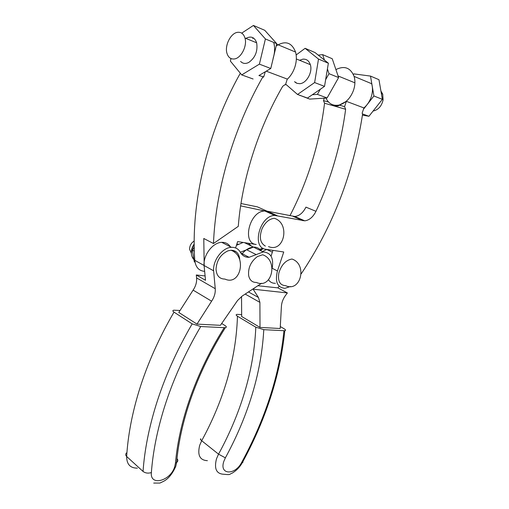 <?xml version="1.0" encoding="UTF-8"?>
<svg xmlns="http://www.w3.org/2000/svg" width="509" height="509" viewBox="0 0 509 509"><rect width="100%" height="100%" fill="white"/><g stroke="black" fill="none" stroke-linecap="round" stroke-linejoin="round"><path stroke-width="0.76" d="M251.58 246.171L248.29 243.257M243.137 242.449L236.437 245.332M239.166 258.362L239.529 257.681M241.756 254.265C245.319 249.836 249.225 247.45 253.457 247.107L240.375 252.229M207.398 460.67C199.821 460.276 197.257 455.148 199.7 445.286L201.691 440.73C210.93 423.806 218.45 406.564 224.265 388.997C232.295 364.699 236.698 340.438 237.461 316.216C235.883 315.186 235.743 314.575 237.041 314.384L241.724 314.626M280.357 326.587L284.06 328.731C285.797 329.813 286.045 330.468 284.805 330.691L283.952 330.71C281.534 354.849 276.222 378.919 268.001 402.912C261.092 423.062 252.33 442.868 241.724 462.337C235.031 475.648 218.87 474.999 223.909 461.167L225.372 457.839C235.05 440.094 242.99 422.044 249.2 403.688C257.56 378.963 262.421 354.289 263.783 329.66L255.811 327.185C254.754 351.821 250.072 376.533 241.743 401.308C235.718 419.231 227.987 436.843 218.539 454.155L216.497 458.813C213.939 468.853 216.452 474.006 224.03 474.273C231.277 475.056 228.993 474.203 232.212 473.135C236.621 470.45 240.019 466.893 242.411 462.465C243.168 462.49 243.137 462.089 242.309 461.256M237.461 316.216L255.811 327.185M263.783 329.66L283.952 330.71M241.54 296.505L241.654 316.496L260.01 327.414L280.179 328.515L281.388 306.838C281.528 302.88 282.896 299.082 285.504 295.449L287.375 292.936L252.693 289.144M260.01 327.414L259.895 302.371L258.445 297.498L253.31 289.487M257.866 285.74L277.876 287.871L287.375 292.936M279.129 286.185L277.876 287.871M266.831 249.429L262.421 251.567M230.373 246.77C228.35 243.716 225.474 242.246 221.746 242.348C212.864 242.405 203.116 255.111 204.084 265.507L213.627 270.813C212.711 260.322 222.56 247.431 231.461 247.323C235.476 247.202 238.473 248.888 240.452 252.375C242.418 255.798 245.3 257.439 249.098 257.299L263.191 251.949C270.883 252.629 273.867 258.057 272.15 268.249L277.437 270.966L283.742 251.993L265.978 249.295C251.274 248.176 259.609 215.358 274.796 215.434L304.751 220.83C309.3 220.257 313.035 217.088 315.962 211.324C330.926 179.283 340.82 145.269 345.636 109.289L344.587 106.642L346.362 101.329L363.916 107.933C367.199 105.128 369.617 101.526 371.163 97.124C372.728 92.352 372.893 87.885 371.653 83.711L354.092 76.407C350.485 67.684 344.428 65.406 335.908 69.58M261.066 250.892C259.24 248.265 256.708 247.005 253.457 247.107L244.536 242.672M221.619 323.45L225.016 325.556C226.67 326.683 226.785 327.376 225.36 327.631L224.202 327.669C208.276 353.138 195.978 379.345 187.299 406.277C180.981 426.154 177.037 445.101 175.459 463.114L174.746 466.549C170.782 480.897 149.831 486.687 151.37 472.568C152.91 451.954 157.256 430.181 164.407 407.251C173.066 379.835 185.174 352.928 200.731 326.524L192.173 323.87L174.008 312.138C172.506 311.075 172.481 310.426 173.925 310.197L179.963 310.484M194.203 240.999C191.231 242.901 189.685 245.637 189.552 249.213L191.359 253.291M230.908 250.237C247.349 255.709 240.732 286.389 224.921 279.072C219.455 279.002 216.49 275.687 216.032 269.127C216.688 260.398 220.664 254.309 227.968 250.854L230.908 250.237C236.284 250.352 239.23 253.546 239.764 259.813M248.672 275.732C247.915 267.976 250.822 261.594 257.382 256.581L262.619 254.748C278.703 260.105 271.901 289.564 256.434 282.45C252.343 282.514 249.754 280.274 248.672 275.732M270.406 261.715L270.495 262.281M200.731 326.524L224.202 327.669M204.084 265.507L205.515 280.294L196.289 274.987L196.589 277.908C196.926 282.075 195.768 286.147 193.108 290.124L178.793 312.443L196.983 324.112L220.435 325.321L237.557 300.488L242.22 296.034L261.645 283.252M196.289 274.987L205.095 275.942M236.481 252.038L233.262 250.428M196.983 324.112L211.61 301.194C214.327 297.116 215.536 292.949 215.25 288.705L213.627 270.813M238.276 244.135L236.812 244.161M192.517 251.236L193.834 258.986M194.234 246.929L192.943 249.289M194.241 247.616L192.319 250.084L194.311 261.791L195.011 262.186M194.33 251.179L192.319 250.084M273.142 58.293C274.815 52.796 275.051 47.712 273.848 43.03M253.348 37.927L252.693 38.538M276.19 45.982C285.231 40.275 291.689 42.304 295.57 52.064C296.792 56.633 296.569 61.589 294.921 66.921C293.248 71.96 290.677 76.102 287.197 79.328M204.198 266.697L203.785 238.486L213.481 243.525L238.282 226.352C241.737 180.867 257.662 129.483 282.692 86.314L284.817 84.768L285.428 84.863L287.28 79.08L266.264 71.171M240.623 205.871L264.826 211C249.658 210.847 241.527 243.296 256.224 244.492L237.633 241.597L235.597 247.953M234.534 251.268L234.267 252.114M270.394 212.641L272.003 214.194M260.672 208.321L257.338 206.845L240.98 203.524M213.481 243.525C215.523 190.811 233.071 129.35 262.428 77.635L263.713 76.865L265.329 71.731M240.331 73.213C207.017 132.295 190.652 203.861 194.782 260.315C195.577 267.18 198.866 270.864 204.65 271.367M230.978 58.541L230.38 61.105L241.705 74.893L259.393 64.14L270.775 68.486L258.922 75.542L263.713 76.865M325.938 98.04C328.655 103.791 333.039 106.133 339.089 105.064C345.687 103.187 350.51 98.218 353.564 90.15C355.148 85.251 355.327 80.67 354.092 76.407M265.361 246.089C260.054 242.984 258.986 237.13 262.148 228.516C265.227 222.318 269.267 218.908 274.262 218.297C290.633 223.139 284.264 253.234 268.504 246.585M291.956 259.024C307.697 264.26 300.762 292.605 285.632 285.683C279.874 285.294 277.609 281.095 278.837 273.085C281.343 264.877 285.714 260.188 291.956 259.024L292.007 259.024M268.536 279.829C270.203 282.253 272.506 283.398 275.426 283.284M272.97 250.358L271.055 256.161M315.962 211.324L305.947 207.131C303.059 212.832 299.343 215.956 294.8 216.497L267.06 211.159L257.338 206.845M363.916 107.933L362.16 113.106L362.548 114.334C353.437 173.136 333.007 226.27 301.252 273.747M328.547 102.067L323.469 100.617L324.284 98.148M344.587 106.642L339.21 105.108L346.362 101.329M339.21 105.108C338.657 106.235 336.754 106.203 333.503 105.019M289.926 215.74C308.002 180.892 319.544 143.385 324.551 103.219L323.469 100.617M290.359 286.503L284.957 288.323C277.354 287.572 274.847 281.789 277.437 270.966M262.472 249.13L260.691 250.371M263.121 248.449L262.364 249.245M266.703 249.518L266.385 249.359M380.929 91.047L382.736 94.159L383.086 99.993C381.578 106.222 378.251 109.906 373.091 111.051M318.252 55.131L322.636 54.628L332.237 58.739L338.619 77.572L327.09 97.963L309.758 99.109L299.979 95.361M338.619 77.572L329.005 73.671L325.633 79.697M320.263 89.304L317.425 94.375L312.341 94.738M327.09 97.963L317.425 94.375M300.558 95.565L300.055 95.603M296.053 82.929L295.824 82.216M322.636 54.628L324.462 60.087M327.421 68.938L329.005 73.671M362.402 113.876L368.942 116.275L382.367 99.35L378.957 79.69L370.501 76.083L353.908 73.881L353.399 74.549M363.464 109.263L373.905 95.972L382.367 99.35M373.905 95.972L370.501 76.083M362.427 115.123L368.942 116.275M234.146 58.98C240.891 58.541 247.463 45.988 244.982 38.048C243.665 33.842 241.19 31.933 237.569 32.328C230.622 33.091 224.367 45.886 227.052 53.591C228.363 57.447 230.723 59.248 234.146 58.98M294.488 81.707L296.874 83.311L299.744 83.686C306.463 83.47 312.876 72.074 310.337 64.668C308.982 60.743 306.507 58.904 302.9 59.152L299.578 60.285M285.657 84.138L297.53 94.47L314.626 82.56L318.507 59.076L305.12 48.323L296.155 54.953M305.12 48.323L314.995 52.529L328.369 63.211L324.526 86.377L307.481 98.065L297.53 94.47M314.626 82.56L324.526 86.377M318.507 59.076L328.369 63.211M245.892 38.417L246.292 38.175C251.242 35.821 254.697 37.367 256.657 42.801C257.917 51.18 255.295 57.721 248.799 62.416C245.561 64.039 242.825 63.701 240.604 61.417M259.393 64.14L265.412 38.958L253.418 25.45L241.699 33.136M253.418 25.45L264.731 30.285L276.743 43.679L270.775 68.486M241.705 74.893L253.107 79.003M265.412 38.958L276.743 43.679M225.372 457.839L218.539 454.155L201.691 440.73C200.222 439.509 199.98 438.911 200.96 438.93M241.724 462.337L242.411 462.465C253.056 442.925 261.842 423.036 268.784 402.804C276.991 378.849 282.336 354.811 284.811 330.691M259.895 302.371L245.185 294.081M272.366 252.197L266.792 249.455M258.445 297.498L248.462 291.931M176.992 458.609C178.226 460.002 178.099 461.3 176.617 462.496L175.459 463.114M192.173 323.87C176.75 350.313 164.744 377.239 156.148 404.642C148.889 428.094 144.518 450.357 143.042 471.436L126.658 456.49C127.918 435.768 132.041 413.932 139.021 390.988C147.286 364.183 158.948 337.9 174.008 312.138M126.932 452.558C125.418 453.805 125.329 455.122 126.658 456.49C126.665 464.278 130.24 468.159 137.379 468.146M143.042 471.436C145.389 473.179 148.164 473.555 151.37 472.568M246.502 249.696L256.212 254.608M193.108 290.124L211.61 301.194M196.589 277.908L215.25 288.705M193.948 259.66C190.449 255.658 190.538 250.574 194.203 244.403M193.299 257.331L193.611 257.675M194.782 260.315L204.084 265.488M277.03 215.587L267.06 211.159M303.065 220.715L293.114 216.376M345.636 109.289L324.551 103.219M259.927 249.505L263.045 248.258M253.457 247.107L263.191 251.949M153.705 483.073L159.947 483.054L163.834 481.19C168.562 478.594 172.545 473.637 175.783 466.314L176.617 462.496C178.163 444.637 182.076 425.848 188.349 406.131C197.034 379.205 209.371 353.036 225.36 327.631M240.865 253.068L249.098 257.299M221.746 242.348L231.461 247.323M191.359 253.221C191.187 249.995 192.135 246.922 194.203 243.996M276.622 44.181L295.57 52.064M274.796 215.434L264.826 211M304.751 220.83L294.8 216.497M259.743 249.334L262.886 248.169M382.736 94.159L381.368 93.599M354.9 82.821L338.071 75.968M244.982 38.048L256.657 42.801M296.34 58.968L310.337 64.668"/></g></svg>
